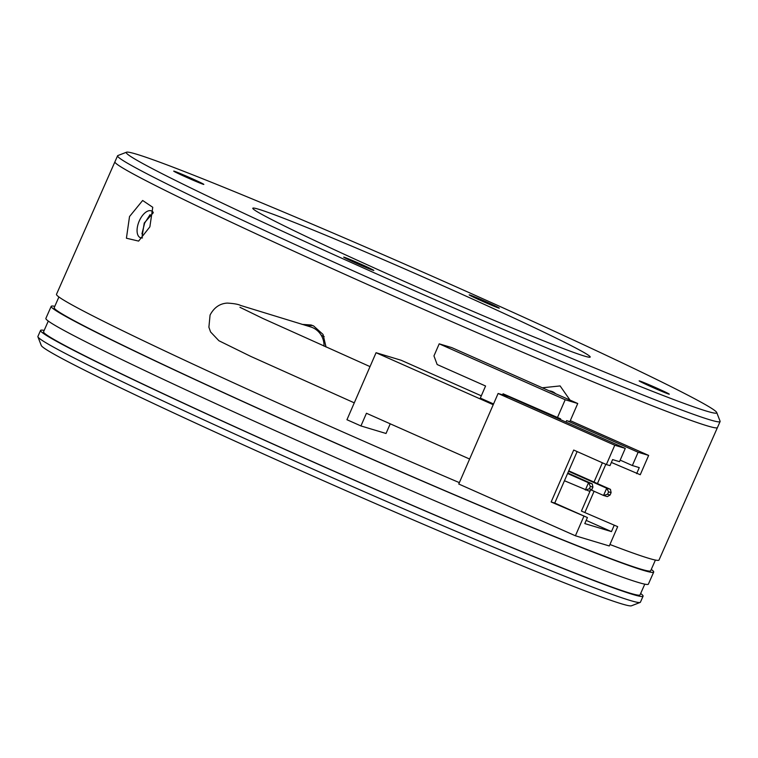 <?xml version="1.0" encoding="UTF-8"?>
<svg xmlns="http://www.w3.org/2000/svg" width="758" height="758" viewBox="0 0 758 758"><rect width="100%" height="100%" fill="white"/><g stroke="black" fill="none" stroke-linecap="round" stroke-linejoin="round"><path stroke-width="1.14" d="M149.866 226.85L138.629 241.091L126.415 238.22L129.523 216.551L142.656 200.482L152.756 207.285L149.866 226.85M153.211 212.325A14.487 7.4 -67.3 0 0 151.486 210.932A14.487 7.4 -67.3 0 0 139.273 220.948A14.487 7.4 -67.3 0 0 140.296 237.652A14.487 7.4 -67.3 0 0 142.513 237.908M153.201 212.837L144.238 223.023L142.21 235.766M640.131 602.439L631.461 605.794A322.671 10.195 -156.2 0 1 259.653 452.261A322.671 10.195 -156.2 0 1 41.283 345.506L37.919 336.827A329.256 10.404 23.8 0 0 260.743 445.761A329.256 10.404 23.8 0 0 640.131 602.439A329.256 10.404 23.8 0 0 640.415 602.203L643.078 596.176A329.256 10.404 -156.2 0 1 263.396 439.744A329.256 10.404 -156.2 0 1 40.553 330.441A329.256 10.404 -156.2 0 1 44.163 330.422M312.77 325.57L305.465 325.381M640.652 593.514A329.256 10.404 -156.2 0 1 643.078 596.176M644.783 584.153L640.065 594.85A325.968 10.299 -156.2 0 1 264.182 439.981A325.968 10.299 -156.2 0 1 43.566 331.767L48.285 321.07M651.274 569.419A329.256 10.404 -156.2 0 1 653.699 572.091A329.256 10.404 -156.2 0 1 274.017 415.659A329.256 10.404 -156.2 0 1 51.184 306.355A329.256 10.404 -156.2 0 1 54.784 306.336M653.699 572.091L648.384 584.134A329.256 10.404 -156.2 0 1 268.711 427.702A329.256 10.404 -156.2 0 1 45.868 318.398L51.184 306.355M655.405 560.058L650.686 570.765A325.968 10.299 -156.2 0 1 274.803 415.886A325.968 10.299 -156.2 0 1 54.197 307.682L58.916 296.975M542.321 387.793L560.105 385.926L570.007 400.082M716.717 412.494A322.671 10.195 23.8 0 0 457.671 287.519A322.671 10.195 23.8 0 0 136.412 154.158A322.671 10.195 23.8 0 0 126.539 152.206A322.671 10.195 23.8 0 0 376.082 273.647A322.671 10.195 23.8 0 0 706.579 411.13A322.671 10.195 23.8 0 0 716.717 412.494L720.081 421.173A329.256 10.404 -156.2 0 1 720.1 421.543L717.447 427.559A329.256 10.404 -156.2 0 1 337.765 271.127A329.256 10.404 -156.2 0 1 114.922 161.824L56.49 294.303A329.256 10.404 -156.2 0 0 279.332 403.607A329.256 10.404 -156.2 0 0 459.357 482.638M302.072 324.386L311.093 324.983L313.594 325.921L323.041 334.439L326.035 347.041M720.1 421.543A329.256 10.404 -156.2 0 1 709.744 419.78A329.256 10.404 -156.2 0 1 377.209 281.588A329.256 10.404 -156.2 0 1 117.585 155.797L114.922 161.824A329.256 10.404 -156.2 0 0 374.556 287.614A329.256 10.404 -156.2 0 0 707.091 425.797A329.256 10.404 -156.2 0 0 717.447 427.559L659.005 560.048A329.256 10.404 -156.2 0 1 609.934 544.49M40.553 330.441L37.9 336.457A329.256 10.404 23.8 0 0 37.919 336.827M555.614 393.696A14.487 12.45 116.8 0 0 553.132 391.962A14.487 12.45 116.8 0 0 549.18 390.844M141.936 233.843L144.636 223.127L150.103 214.647M117.585 155.797A329.256 10.404 -156.2 0 1 117.869 155.561L126.539 152.206M668.764 394.094A16.468 0.521 23.8 0 0 669.286 394.179A16.468 0.521 23.8 0 0 656.305 387.888A16.468 0.521 23.8 0 0 639.676 380.98A16.468 0.521 23.8 0 0 639.155 380.886A16.468 0.521 23.8 0 0 652.136 387.177A16.468 0.521 23.8 0 0 668.764 394.094M498.773 308.051A16.468 0.521 23.8 0 0 499.295 308.146A16.468 0.521 23.8 0 0 486.314 301.855A16.468 0.521 23.8 0 0 469.685 294.947A16.468 0.521 23.8 0 0 469.174 294.853A16.468 0.521 23.8 0 0 482.154 301.144A16.468 0.521 23.8 0 0 498.773 308.051M203.324 184.317A16.468 0.521 23.8 0 0 203.836 184.402A16.468 0.521 23.8 0 0 190.855 178.111A16.468 0.521 23.8 0 0 174.226 171.204A16.468 0.521 23.8 0 0 173.715 171.109A16.468 0.521 23.8 0 0 186.695 177.4A16.468 0.521 23.8 0 0 203.324 184.317M373.306 270.35A16.468 0.521 23.8 0 0 373.827 270.435A16.468 0.521 23.8 0 0 360.846 264.144A16.468 0.521 23.8 0 0 344.217 257.237A16.468 0.521 23.8 0 0 343.696 257.151A16.468 0.521 23.8 0 0 356.677 263.433A16.468 0.521 23.8 0 0 373.306 270.35M258.592 209.227A184.383 5.827 -156.2 0 1 444.813 286.609A184.383 5.827 -156.2 0 1 590.198 357.056A184.383 5.827 -156.2 0 1 584.399 356.071A184.383 5.827 -156.2 0 1 398.187 278.679A184.383 5.827 -156.2 0 1 252.793 208.242A184.383 5.827 -156.2 0 1 258.592 209.227M324.168 336.618A313.452 9.901 -156.2 0 1 321.25 335.301M354.28 402.849L250.727 356.383L218.91 340.74L210.582 331.957L208.895 327.219L210.07 315.044C214.078 307.521 219.801 303.541 227.267 303.086C233.919 303.494 238.334 304.271 240.513 305.417L310.619 326.906A19.755 19.139 106.7 0 1 324.007 346.141M439.204 343.829L565.193 399.741L577.738 403.512L451.749 347.6L439.204 343.829L433.955 355.909L437.158 364.532L485.575 386.011L480.326 398.092L493.553 403.957M469.609 459.035L366.446 413.262L360.941 425.939L346.946 419.724L376.063 352.716L401.153 360.258L481.311 395.828M376.063 352.716L493.221 404.706M502.62 394.823L503.075 393.781L560.607 418.842L560.295 419.553M565.951 422.064L566.577 420.633L569.864 421.619L577.738 403.512M567.505 420.917L638.132 452.251L648.649 455.416L570.291 420.643M625.274 448.395L614.766 445.23L606.372 464.55L609.982 465.63L612.606 459.594L619.504 461.669L625.274 448.395L508.618 396.624L498.11 393.468L458.761 484.021L575.417 535.783L609.29 545.968L617.685 526.649L581.414 511.072L617.685 526.649M606.372 464.55L573.711 450.053L551.151 501.976L587.422 517.553L584.797 523.589L611.46 531.604L614.084 525.559M583.812 516.463L575.417 535.783M498.11 393.468L614.766 445.23M611.374 462.437L640.254 474.735L648.649 455.416M585.024 512.152L594.092 491.279M597.437 483.576L605.822 464.303M636.644 473.646L639.269 467.61L632.361 465.535L638.132 452.251M620.177 460.125L632.361 465.535M602.402 462.787L594.026 482.06M590.397 490.407L581.414 511.072M586.19 520.386L611.46 531.604M551.151 501.976L554.752 503.056L577.132 451.569M554.752 503.056L587.422 517.553M610.067 495.031L611.109 492.615L608.608 491.866L607.556 494.282L610.067 495.031L607.31 496.604L603.548 495.467L606.694 488.228L610.455 489.355L568.746 470.851M608.608 491.866L606.694 488.228L568.557 471.296M607.556 494.282L603.548 495.467L591.155 489.971M591.875 489.564L592.917 487.148L590.416 486.399L589.364 488.806L591.875 489.564L589.118 491.137L564.454 480.733M589.364 488.806L585.356 490L588.502 482.761L567.609 473.485M590.416 486.399L588.502 482.761L592.263 483.888L567.799 473.03M592.917 487.148L592.263 483.888M610.455 489.355L611.109 492.615M390.237 423.817L386.03 433.481L360.941 425.939M565.193 399.741L557.32 417.848M239.954 307.293L262.874 318.464L370.027 366.616"/></g></svg>
